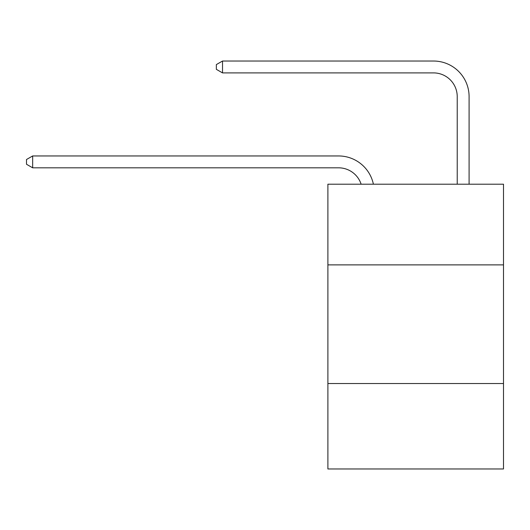 <?xml version="1.0" encoding="UTF-8"?>
<svg xmlns="http://www.w3.org/2000/svg" width="530" height="530" viewBox="0 0 530 530"><rect width="100%" height="100%" fill="white"/><g stroke="black" fill="none" stroke-linecap="round" stroke-linejoin="round"><path stroke-width="0.79" d="M503.5 264.881L503.5 184.195L327.891 184.195L327.891 264.881L503.5 264.881L503.5 468.97L327.891 468.97L327.891 264.881M503.5 383.541L327.891 383.541M338.564 155.952L32.668 155.952L338.564 155.952A35.596 35.596 134.1 0 1 373.398 184.195M457.224 184.195L457.224 96.626A23.731 23.731 39.3 0 0 433.494 72.895L222.52 72.895L216.353 69.337L216.353 64.587L222.52 61.029L433.494 61.029A35.596 35.596 -140.7 0 1 469.09 96.626L469.09 184.195M457.224 96.626A23.731 23.731 39.3 0 0 433.494 72.895A23.731 23.731 39.3 0 1 457.224 96.626A23.731 23.731 39.3 0 0 433.494 72.895A23.731 23.731 39.3 0 1 457.224 96.626A23.731 23.731 39.3 0 0 433.494 72.895A23.731 23.731 39.3 0 1 457.224 96.626A23.731 23.731 39.3 0 0 433.494 72.895A23.731 23.731 39.3 0 1 457.224 96.626A23.731 23.731 39.3 0 0 433.494 72.895A23.731 23.731 39.3 0 1 457.224 96.626A23.731 23.731 39.3 0 0 433.494 72.895A23.731 23.731 39.3 0 1 457.224 96.626A23.731 23.731 39.3 0 0 433.494 72.895A23.731 23.731 39.3 0 1 457.224 96.626A23.731 23.731 39.3 0 0 433.494 72.895A23.731 23.731 39.3 0 1 457.224 96.626A23.731 23.731 39.3 0 0 433.494 72.895A23.731 23.731 39.3 0 1 457.224 96.626A23.731 23.731 39.3 0 0 433.494 72.895A23.731 23.731 39.3 0 1 457.224 96.626A23.731 23.731 39.3 0 0 433.494 72.895A23.731 23.731 39.3 0 1 457.224 96.626A23.731 23.731 39.3 0 0 433.494 72.895A23.731 23.731 39.3 0 1 457.224 96.626A23.731 23.731 39.3 0 0 433.494 72.895A23.731 23.731 39.3 0 1 457.224 96.626A23.731 23.731 39.3 0 0 433.494 72.895M361.129 184.195A23.731 23.731 -45.9 0 0 338.564 167.818L32.668 167.818L26.5 164.26L26.5 159.517L32.668 155.952L32.668 167.818M222.52 72.895L222.52 61.029L433.494 61.029"/></g></svg>
